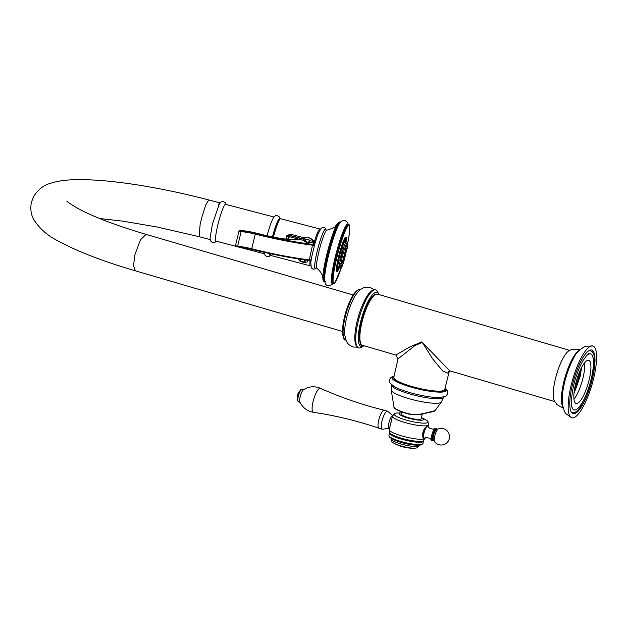 <?xml version="1.0" encoding="UTF-8"?>
<svg xmlns="http://www.w3.org/2000/svg" width="628" height="628" viewBox="0 0 628 628"><rect width="100%" height="100%" fill="white"/><g stroke="black" fill="none" stroke-linecap="round" stroke-linejoin="round"><path stroke-width="0.94" d="M331.498 282.592L331.882 283.071L331.608 282.176M331.458 282.412L331.804 282.741L331.458 282.412A30.599 3.69 -75.3 0 1 331.419 282.16M331.466 282.443L331.521 281.697M331.349 281.556L331.717 282.058A30.913 3.729 104.7 0 0 331.733 282.208L331.38 281.901A30.599 3.69 -75.3 0 1 331.38 281.87A30.599 3.69 -75.3 0 1 331.349 281.556L331.466 281.116M331.317 280.897L331.678 281.407A30.913 3.729 104.7 0 0 331.686 281.587L331.333 281.305A30.599 3.69 -75.3 0 1 331.317 280.897L331.435 280.449M331.309 280.151L331.67 280.669A30.913 3.729 104.7 0 0 331.67 280.873L331.309 280.614A30.599 3.69 -75.3 0 1 331.309 280.151L331.435 279.696M331.333 279.319L331.686 279.845A30.913 3.729 104.7 0 0 331.678 280.072L331.317 279.829A30.599 3.69 -75.3 0 1 331.333 279.319L331.466 278.856M331.388 278.408L331.733 278.934A30.913 3.729 104.7 0 0 331.717 279.177L331.349 278.965A30.599 3.69 -75.3 0 1 331.388 278.408L331.521 277.937M331.466 277.411L331.812 277.937A30.913 3.729 104.7 0 0 331.788 278.204L331.411 278.016A30.599 3.69 -75.3 0 1 331.466 277.411L331.608 276.932M331.568 276.336L331.914 276.87A30.913 3.729 104.7 0 0 331.882 277.152L331.506 276.987A30.599 3.69 -75.3 0 1 331.568 276.336L331.717 275.857M331.71 275.182L332.039 275.716A30.913 3.729 104.7 0 0 332.008 276.022L331.623 275.88A30.599 3.69 -75.3 0 1 331.71 275.182L331.859 274.703M331.867 273.957L332.204 274.499A30.913 3.729 104.7 0 0 332.157 274.821L331.765 274.703A30.599 3.69 -75.3 0 1 331.867 273.957L331.937 273.455A30.599 3.69 -75.3 0 1 332.055 272.67L332.141 272.144A30.599 3.69 -75.3 0 1 332.267 271.327L332.361 270.77A30.599 3.69 -75.3 0 1 332.51 269.914L332.612 269.341A30.599 3.69 -75.3 0 1 332.769 268.454L332.887 267.858A30.599 3.69 -75.3 0 1 333.06 266.947L333.178 266.327A30.599 3.69 -75.3 0 1 333.366 265.393L333.499 264.765A30.599 3.69 -75.3 0 1 333.696 263.807L333.837 263.156A30.599 3.69 -75.3 0 1 334.049 262.182L334.198 261.523A30.599 3.69 -75.3 0 1 334.418 260.534L334.575 259.866A30.599 3.69 -75.3 0 1 334.81 258.862L335.007 258.029A30.599 3.69 -75.3 0 1 335.25 257.017L335.415 256.334A30.599 3.69 -75.3 0 1 335.674 255.313L335.847 254.63A30.599 3.69 -75.3 0 1 336.106 253.61L336.286 252.927A30.599 3.69 -75.3 0 1 336.553 251.906L336.741 251.224A30.599 3.69 -75.3 0 1 337.016 250.211L337.205 249.536A30.599 3.69 -75.3 0 1 337.479 248.523L337.676 247.856A30.599 3.69 -75.3 0 1 337.958 246.859L338.154 246.192A30.599 3.69 -75.3 0 1 338.445 245.21L338.633 244.559A30.599 3.69 -75.3 0 1 338.932 243.593L339.128 242.958A30.599 3.69 -75.3 0 1 339.418 242.016L339.615 241.395A30.599 3.69 -75.3 0 1 339.913 240.477L340.109 239.872A30.599 3.69 -75.3 0 1 340.4 238.978L340.596 238.389A30.599 3.69 -75.3 0 1 340.894 237.533L341.083 236.968A30.599 3.69 -75.3 0 1 341.373 236.136L341.569 235.594A30.599 3.69 -75.3 0 1 341.86 234.801L342.048 234.283A30.599 3.69 -75.3 0 1 342.331 233.53L342.519 233.043A30.599 3.69 -75.3 0 1 342.794 232.329L344.364 232.745L343.697 231.606A30.913 3.729 -75.3 0 1 343.814 231.308L344.811 231.638L344.152 230.5A30.913 3.729 -75.3 0 1 344.262 230.233L345.251 230.609L344.591 229.479A30.913 3.729 -75.3 0 1 344.701 229.228L345.675 229.66L345.015 228.537A30.913 3.729 -75.3 0 1 345.125 228.309L346.083 228.788L345.431 227.681A30.913 3.729 -75.3 0 1 345.533 227.477L346.475 228.003L345.832 226.912A30.913 3.729 -75.3 0 1 345.926 226.732L346.852 227.305L346.209 226.237A30.913 3.729 -75.3 0 1 346.303 226.072L347.213 226.7L346.57 225.648A30.913 3.729 -75.3 0 1 346.656 225.515L347.551 226.182L346.907 225.154A30.913 3.729 -75.3 0 1 346.994 225.044L347.873 225.758L347.229 224.761A30.913 3.729 -75.3 0 1 347.308 224.675L348.171 225.436L347.519 224.463A30.913 3.729 -75.3 0 1 347.59 224.4L348.446 225.201L347.794 224.259A30.913 3.729 -75.3 0 1 347.857 224.227L348.697 225.067L348.038 224.157A30.913 3.729 -75.3 0 1 348.1 224.149L348.925 225.028L348.265 224.157A30.913 3.729 -75.3 0 1 348.281 224.157A30.913 3.729 -75.3 0 1 348.32 224.172L349.121 225.083M342.88 232.352L342.982 231.865A30.599 3.69 -75.3 0 1 343.257 231.198L343.814 231.308M343.328 231.253L343.43 230.759A30.599 3.69 -75.3 0 1 343.697 230.138L344.262 230.233M343.767 230.217L343.869 229.738A30.599 3.69 -75.3 0 1 344.128 229.157L344.701 229.228M344.191 229.267L344.301 228.788A30.599 3.69 -75.3 0 1 344.544 228.262L345.125 228.309M344.599 228.404L344.709 227.933A30.599 3.69 -75.3 0 1 344.953 227.454L345.533 227.477M344.992 227.619L345.11 227.155A30.599 3.69 -75.3 0 1 345.337 226.732L345.926 226.732M345.369 226.92L345.486 226.465A30.599 3.69 -75.3 0 1 345.706 226.096L346.303 226.072M345.73 226.316L345.847 225.868A30.599 3.69 -75.3 0 1 346.052 225.554L346.656 225.515M346.067 225.797L346.185 225.366A30.599 3.69 -75.3 0 1 346.381 225.107L346.907 225.154M346.389 225.374L347.229 224.761M346.577 224.879A30.599 3.69 -75.3 0 1 346.68 224.761L347.143 224.636L346.68 224.761M346.687 225.044L347.519 224.463M324.684 278.683L323.993 279.397L322.871 278.212L324.684 278.683M324.684 277.929L323.585 278.557L322.871 277.458L324.684 277.929M324.715 277.089L324.001 277.835L322.902 276.618L324.715 277.089M324.77 276.171L323.656 276.822L322.957 275.692L324.77 276.171M324.849 275.166L323.726 275.825L323.043 274.687L324.849 275.166M324.966 274.091L323.828 274.75L323.153 273.612L324.966 274.091M325.1 272.937L323.962 273.604L323.287 272.458L325.1 272.937M325.265 271.712L324.119 272.379L323.451 271.241L325.265 271.712L323.451 271.241M325.461 270.433L324.307 271.092L323.648 269.954L325.461 270.433L323.648 269.954M325.673 269.082L324.911 269.844L323.86 268.611L325.673 269.082L323.86 268.611M325.916 267.685L324.755 268.329L324.103 267.206L325.916 267.685L324.103 267.206M326.183 266.233L325.014 266.861L324.37 265.754L326.128 266.131L324.37 265.754M326.466 264.726L325.697 265.448L324.652 264.255L326.419 264.616L324.652 264.255M326.78 263.187L326.003 263.886L324.966 262.716L326.741 263.054L324.966 262.716M327.11 261.609L325.94 262.182L325.296 261.138L327.07 261.46L325.296 261.138M327.463 260L326.293 260.549L325.649 259.521L327.431 259.835L325.649 259.521M327.832 258.359L326.662 258.885L326.018 257.888L326.952 257.637L327.8 258.186L326.018 257.888M328.216 256.703L327.447 257.299L326.442 256.177L328.209 256.64L326.403 256.232M328.256 256.554L326.442 256.083L327.785 255.886L328.209 256.64M328.656 254.882L327.494 255.337L326.843 254.411L327.808 254.065L328.64 254.67L326.843 254.411M329.08 253.202L327.918 253.626L327.267 252.723L328.248 252.346L329.064 252.974L327.267 252.723M329.512 251.514L328.75 252.001L327.698 251.043L329.088 250.729L329.512 251.514L327.698 251.043M329.951 249.834L328.813 250.179L328.146 249.355L329.543 249.01L329.951 249.834L328.146 249.355M330.406 248.154L329.268 248.46L328.601 247.683L330.014 247.299L330.406 248.154L328.601 247.683M330.877 246.49L329.739 246.757L329.064 246.019L330.1 245.509L330.877 246.49L329.064 246.019M331.349 244.849L330.226 245.069L329.535 244.371L330.98 243.939L331.349 244.849L329.535 244.371M331.827 243.224L330.705 243.405L330.014 242.753L331.074 242.188L331.827 243.224L330.014 242.753M332.306 241.639L331.592 241.874L330.493 241.16L331.961 240.681L332.306 241.639L330.493 241.16M332.793 240.084L330.98 239.606L332.455 239.103L332.793 240.084L330.98 239.606M333.28 238.569L331.466 238.091L332.95 237.572L333.28 238.569L331.466 238.091M333.766 237.094L331.953 236.623L333.452 236.089L333.766 237.094L331.953 236.623M334.245 235.673L332.432 235.202L333.546 234.55L334.245 235.673L332.432 235.202M334.724 234.307L332.911 233.836L334.033 233.176L334.724 234.307L332.911 233.836M335.203 233.004L333.389 232.533L334.52 231.865L335.203 233.004L333.389 232.533M335.666 231.763L333.853 231.285L334.991 230.617L335.666 231.763L333.853 231.285M336.121 230.586L334.316 230.107L335.854 229.55L336.121 230.586M336.577 229.479L334.763 229.008L335.909 228.349L336.577 229.479M337.008 228.451L335.203 227.98L336.749 227.422L337.008 228.451M337.432 227.501L335.627 227.03L336.781 226.378L337.432 227.501M337.848 226.63L336.035 226.159L337.197 225.523L337.848 226.63M338.241 225.845L336.427 225.374L337.589 224.753L338.241 225.845M338.618 225.154L336.804 224.675L338.366 224.18L338.618 225.154M338.979 224.541L337.165 224.07L338.327 223.489L339.034 224.251M338.327 223.489A30.913 3.729 -75.3 0 1 338.421 223.356L337.503 223.552L338.673 222.995A30.913 3.729 -75.3 0 1 338.751 222.885L337.825 223.128L338.987 222.602A30.913 3.729 -75.3 0 1 339.065 222.516L338.123 222.799L339.285 222.304L339.984 223.011M340.188 222.838L339.356 222.241L338.398 222.571L339.552 222.1L340.258 222.791M338.123 222.799L338.665 222.359M339.065 222.516L339.913 223.089M338.987 222.602L339.693 223.333M324.064 281.674L324.299 281.776A30.913 3.729 -75.3 0 1 324.252 281.744L324.119 281.634A30.913 3.729 -75.3 0 1 324.072 281.579L323.962 281.391A30.913 3.729 -75.3 0 1 323.922 281.313L323.828 281.054A30.913 3.729 -75.3 0 1 323.797 280.952L323.035 279.931L323.726 280.622A30.913 3.729 -75.3 0 1 323.703 280.496L322.957 279.452L323.648 280.096A30.913 3.729 -75.3 0 1 323.64 279.939L322.902 278.879A30.207 3.642 -75.3 0 1 322.871 278.196A30.207 3.642 -75.3 0 1 327.769 250.737A30.207 3.642 -75.3 0 1 336.961 224.4L338.209 222.681M338.751 222.885L339.607 223.427M338.673 222.995L339.371 223.741M338.421 223.356L339.285 223.866M322.871 278.196L323.608 279.468L324.605 279.468M324.621 279.625L323.64 279.939M323.648 280.096L324.66 280.057M323.185 280.52L322.902 278.879M324.676 280.198L323.703 280.496M323.726 280.622L324.739 280.559M324.762 280.669L323.797 280.952M323.828 281.054L324.849 280.959M324.88 281.054L323.922 281.313M323.373 280.967L323.2 280.575M325.021 281.336L324.072 281.579L323.287 280.622L323.962 281.391L324.982 281.273M323.451 280.818L324.119 281.634L325.147 281.485M325.194 281.525L324.142 281.721M324.299 281.776L325.335 281.595M339.552 222.1A30.913 3.729 -75.3 0 1 339.622 222.069L338.649 222.43L339.803 221.998L340.509 222.665M340.447 222.689L339.622 222.069L338.649 222.43L339.803 221.998A30.913 3.729 -75.3 0 1 339.866 221.99L338.877 222.391L339.866 221.99L340.682 222.634M339.732 221.967L340.737 222.642M340.886 222.681L340.478 222.116A30.913 3.729 -75.3 0 0 340.439 222.1L340.517 222.131M315.068 242.84A19.193 2.316 104.7 0 0 314.518 244.771M312.249 241.466L314.039 241.937L313.568 243.389L314.769 243.146A0.997 0.973 -132.2 0 0 314.039 241.937L314.236 241.756A0.997 0.973 47.8 0 1 314.966 242.965L313.011 242.871M304.101 237.784L290.348 234.181L286.847 235.688L286.651 236.214L289.265 236.654L289.853 235.367L288.527 236.073L287.773 239.299M303.481 239.174L289.657 235.547A0.997 0.973 -132.2 0 0 288.754 235.767L288.786 235.736M286.847 235.688L288.495 236.128M286.651 236.214L286.093 239.103M298.826 259.576L298.763 258.964M300.215 259.191L299.878 260.62A7.261 2.787 99 0 1 299.124 260.306A7.261 2.787 99 0 1 298.661 259.725L298.842 258.979M299.878 260.62L300.631 260.91A7.261 7.089 47.8 0 0 304.046 261.805L304.957 261.954A7.261 4.302 -68.8 0 0 306.935 262.025A7.261 4.302 -68.8 0 0 307.163 261.947L307.775 260.251M304.031 240.948A3.752 0.675 13.4 0 0 304.297 241.152L304.274 241.388M305.137 241.552A3.752 0.675 13.4 0 0 306.959 242.141A3.752 0.675 13.4 0 0 310.993 242.62M311.928 242.471L308.654 242.479L304.486 241.285L303.269 240.391L303.85 237.957A7.261 2.787 99 0 1 305.059 238.86L305.812 239.15A7.261 7.089 47.8 0 1 309.235 240.045L310.146 240.186A7.261 4.302 -68.8 0 1 312.351 240.186L312.54 240.21A8.329 8.133 -132.2 0 0 308.474 237.761M303.787 237.918L304.007 237.816A7.261 4.302 111.2 0 1 304.235 237.737A8.329 8.329 0 0 1 312.045 239.456A7.261 2.787 -81 0 1 312.509 240.037L312.509 240.037M304.125 241.034A3.501 0.636 13.4 0 0 304.085 241.097A3.501 0.636 13.4 0 0 308.167 242.698A3.501 0.636 13.4 0 0 310.891 242.722A3.501 0.636 13.4 0 0 310.884 242.644M270.362 255.164A18.997 2.292 -75.3 0 1 270.056 255.258A18.997 2.292 -75.3 0 1 269.545 253.508M272.466 236.913A18.997 2.292 -75.3 0 1 279.625 218.489A18.997 2.292 -75.3 0 1 279.907 218.74M272.583 236.937A18.031 2.174 -75.3 0 1 279.601 219.58M267.112 235.783A18.997 2.292 -75.3 0 1 267.277 235.147A18.997 2.292 -75.3 0 1 272.607 219.305C273.91 216.432 275.457 215.208 277.238 215.639L279.279 216.864L280.025 218.709M215.977 241.089A18.997 2.292 -75.3 0 1 215.954 241.081A18.997 2.292 -75.3 0 1 218.489 222.367A18.997 2.292 -75.3 0 1 225.546 204.328A18.997 2.292 -75.3 0 1 225.578 204.336L274.02 217.021M219.494 203.496L212.429 224.11L210.184 237.282C209.909 240.391 210.875 242.149 213.08 242.557L215.114 242.18L216.299 241.176M363.973 345.73A28.244 7.536 -73.7 0 1 363.455 346.075A28.244 7.536 -73.7 0 1 362.639 346.46A28.244 7.536 106.3 0 1 360.488 322.447A28.244 7.536 106.3 0 1 375.513 292.42A28.244 7.536 -73.7 0 1 378.708 293.983L377.538 291.643A30.238 8.07 -73.7 0 0 374.359 289.893L372.946 290.277A29.461 7.866 -73.7 0 0 372.71 290.348A29.461 7.866 106.3 0 0 358.345 316.7A29.461 7.866 106.3 0 0 356.61 346.091L357.591 347.174A30.238 8.07 106.3 0 1 359.373 317.014A30.238 8.07 106.3 0 1 374.123 289.971A30.238 8.07 -73.7 0 1 374.359 289.893L370.222 287.483L366.901 287.106L363.965 287.695C361.806 288.244 359.381 290.207 356.68 293.566A26.243 7.002 106.3 0 0 344.686 334.551L346.373 341.397L348.673 344.552L352.842 346.978L357.607 347.198M357.591 347.174A30.238 8.07 106.3 0 0 360.339 347.834A30.238 8.07 -73.7 0 0 361.21 347.417L363.455 346.075M378.708 293.983A28.244 7.536 -73.7 0 1 378.951 294.556M563.096 408.098L557.091 404.707L554.312 400.852A27.161 7.246 -73.7 0 1 556.62 374.343A27.161 7.246 -73.7 0 1 568.976 350.769L571.684 349.498L580.28 349.404M573.851 417.667A37.405 9.985 -73.7 0 1 571.873 417.785A37.405 9.985 -73.7 0 1 571.849 382.468A37.405 9.985 -73.7 0 1 590.909 346.091A37.405 9.985 106.3 0 1 592.887 345.981A37.405 9.985 106.3 0 1 592.91 381.29A37.405 9.985 106.3 0 1 573.851 417.667M592.471 378.354A33.158 8.847 106.3 0 0 591.694 350.055A33.158 8.847 106.3 0 0 572.289 385.404A33.158 8.847 106.3 0 0 573.066 413.703A33.158 8.847 106.3 0 0 592.471 378.354M590.697 350.589A33.158 8.847 106.3 0 0 590.273 350.055M572.508 412.714A33.158 8.847 -73.7 0 1 571.865 412.941M590.438 353.862A29.163 7.779 106.3 0 0 590.312 353.815A29.163 7.779 106.3 0 0 589.064 353.815C588.679 352.944 586.576 355.354 582.753 361.053C579.032 367.702 576.017 375.764 573.686 385.231C570.985 398.568 570.711 406.528 572.877 409.118A29.163 7.779 106.3 0 0 573.929 409.786A29.163 7.779 106.3 0 0 574.055 409.825M586.191 356.052A29.163 7.779 -73.7 0 1 590.571 353.894A29.163 7.779 -73.7 0 1 591.254 378.778A29.163 7.779 -73.7 0 1 574.188 409.864A29.163 7.779 -73.7 0 1 571.661 405.688M577.25 403.404A22.498 6.005 -73.7 0 1 576.057 403.466A22.498 6.005 -73.7 0 1 576.049 382.232A22.498 6.005 -73.7 0 1 587.51 360.354A22.498 6.005 106.3 0 1 588.695 360.291A22.498 6.005 106.3 0 1 588.711 381.526A22.498 6.005 106.3 0 1 577.25 403.404M584.637 362.741A22.498 6.005 -73.7 0 1 573.961 399.22M574.047 392.783A25.826 6.892 106.3 0 0 581.238 368.204M579.762 371.376A22.498 6.005 -73.7 0 1 574.51 389.321M554.689 401.551L449.734 370.834L421.804 341.907L410.186 346.735L395.813 355.048L362.513 345.298A26.659 7.112 106.3 0 1 362.497 320.131A26.659 7.112 106.3 0 1 376.078 294.202A26.659 7.112 106.3 0 1 377.491 294.124L375.52 294.218C371.148 296.235 366.823 303.928 362.529 317.305L359.334 334.08C359.554 342.629 360.621 346.366 362.513 345.298M408.019 386.142L399.8 382.994L395.169 380.262L393.787 377.467A26.188 4.734 13.4 0 0 414.708 387.264A26.188 4.734 13.4 0 0 443.486 390.624A26.188 4.734 13.4 0 0 444.734 389.611L449.271 371.297L447.803 373.158L442.709 370.983L432.786 359.035L422.291 342.393L414.951 345.549L398.042 358.855L395.813 355.048M394.258 379.304A27.491 4.969 13.4 0 0 393.277 379.524M444.263 391.676A27.491 4.969 13.4 0 0 443.486 391.032M407.14 413.342L407.187 413.671C397.814 410.681 393.418 408.467 394.015 407.046A19.162 3.462 13.4 0 0 406.834 413.255A19.162 3.462 13.4 0 0 407.14 413.342C412.847 414.951 419.104 414.81 425.917 412.941L435 410.704L441.311 402.085L443.729 396.904M394.792 408.129A18.55 3.352 -166.6 0 0 407.164 413.656L407.227 413.671C412.847 415.249 419.033 415.084 425.8 413.161L425.8 413.161C432.59 411.835 435.659 411.01 435 410.704M425.808 413.161L434.333 411.105M425.917 412.941L425.8 413.161C419.771 415.061 413.562 415.234 407.187 413.671M402.195 412.062L401.669 414.245A10.001 1.805 13.4 0 0 408.357 417.628A10.001 1.805 -166.6 0 0 421.121 418.884L422.283 414.025M401.991 412.894A12.615 2.276 13.4 0 0 401.575 412.902A12.615 2.276 13.4 0 0 407.556 417.903A12.615 2.276 -166.6 0 0 421.058 420.234A12.615 2.276 -166.6 0 0 421.82 417.722L425.462 419.677A17.466 3.156 -166.6 0 1 428.037 421.883A17.466 3.156 -166.6 0 1 405.727 419.928A17.466 3.156 13.4 0 1 394.149 413.805L392.571 416.003A18.495 3.344 13.4 0 0 392.461 416.231A18.495 3.344 13.4 0 0 404.825 422.487A18.495 3.344 -166.6 0 0 428.445 424.803A18.495 3.344 -166.6 0 0 428.453 424.552L428.037 421.883M401.575 412.902L397.438 412.996A17.466 3.156 13.4 0 0 394.149 413.805M392.461 416.231L389.274 429.623A18.495 3.344 13.4 0 0 389.266 429.882A18.495 3.344 13.4 0 0 401.637 435.879A18.495 3.344 -166.6 0 0 425.148 438.43A18.495 3.344 -166.6 0 0 425.258 438.195L425.329 437.881M425.14 437.952L424.01 438.768L422.416 434.709L422.707 433.493A6.531 1.743 106.3 0 1 422.903 432.598A6.531 1.743 -73.7 0 1 423.139 431.695L423.429 430.478L427.849 425.651L428.029 426.451M389.266 429.882L389.698 432.535A17.458 3.156 13.4 0 0 390.349 433.477A17.458 3.156 13.4 0 0 401.371 438.195A17.458 3.156 13.4 0 0 422.558 441.154A17.458 3.156 13.4 0 0 423.57 440.605L425.148 438.43M390.349 433.477L390.993 434.05A16.666 3.007 -166.6 0 0 401.512 438.548A16.666 3.007 13.4 0 0 421.726 441.374L422.558 441.154M389.768 432.77A17.466 3.156 13.4 0 0 389.486 433.171A17.466 3.156 13.4 0 0 401.166 439.074A17.466 3.156 13.4 0 0 423.46 441.272A17.466 3.156 13.4 0 0 423.39 440.785M423.46 441.272L422.911 443.604A17.466 3.156 -166.6 0 1 422.66 443.972A17.466 3.156 -166.6 0 1 400.609 441.405A17.466 3.156 -166.6 0 1 388.991 435.95A17.466 3.156 -166.6 0 1 388.936 435.502L389.486 433.171M422.66 443.972L422.055 444.483A16.987 3.069 -166.6 0 1 419.002 445.111A16.987 3.069 -166.6 0 1 400.601 441.986A16.987 3.069 -166.6 0 1 391.739 438.619A16.987 3.069 -166.6 0 1 389.297 436.672L388.991 435.95M391.739 438.619L393.238 439.419A14.994 2.708 13.4 0 0 401.064 442.395A14.994 2.708 -166.6 0 0 417.306 445.158L419.002 445.111M422.44 435.385A6.531 1.743 -73.7 0 1 422.707 433.493M423.139 431.695A6.531 1.743 -73.7 0 1 423.712 429.913M436.656 429.489A5.997 1.601 -73.7 0 0 434.835 430.047A5.997 1.601 -73.7 0 0 432.716 435.369A5.997 1.601 106.3 0 0 433.493 440.283L434.592 441.735A8.329 8.329 0 0 0 449.326 438.619A8.329 8.329 0 0 0 438.36 428.861A6.829 1.821 -73.7 0 0 434.741 436.122A6.829 1.821 106.3 0 0 434.592 441.735M390.6 424.308A6.563 1.751 -73.7 0 1 390.836 423.217A6.563 1.751 106.3 0 1 391.126 422.11M389.564 428.406L389.14 428.28A6.563 1.751 -73.7 0 1 388.983 422.675A6.563 1.751 106.3 0 1 392.806 415.673M392.838 415.634L387.719 411.316A9.381 2.504 106.3 0 0 387.452 411.175A9.381 2.504 106.3 0 0 381.965 421.176A9.381 2.504 -73.7 0 0 382.185 429.183A9.381 2.504 -73.7 0 0 382.483 429.199L389.234 428.312M382.185 429.183L378.943 428.233A9.381 2.504 -73.7 0 1 378.92 428.225A9.381 2.504 -73.7 0 1 378.731 420.226A9.381 2.504 106.3 0 1 384.187 410.217C362.278 404.848 341.035 397.555 320.476 388.332A12.497 3.336 106.3 0 0 313.05 401.606A12.497 3.336 -73.7 0 0 313.458 412.298C335.752 415.618 357.567 420.925 378.92 428.225M387.452 411.175L384.218 410.225A9.381 2.504 106.3 0 0 384.187 410.217M313.458 412.298C307.131 411.159 302.61 407.705 299.901 401.928A6.665 1.782 -73.7 0 1 300.184 396.7A6.665 1.782 106.3 0 1 303.465 389.752C308.866 386.353 314.534 385.875 320.476 388.332M300.074 402.312L298.488 401.849A6.665 1.782 -73.7 0 1 298.088 401.457A6.665 1.782 -73.7 0 1 298.331 396.158A6.665 1.782 -73.7 0 1 301.691 389.164A6.665 1.782 -73.7 0 1 302.233 389.054L303.819 389.517M298.088 401.457L297.703 400.68A5.997 1.601 -73.7 0 1 297.923 395.907A5.997 1.601 -73.7 0 1 300.938 389.611L301.691 389.164M442.332 391.299A25.191 4.553 -166.6 0 1 425.415 390.459M346.797 224.643L347.363 224.416A30.913 3.729 104.7 0 1 347.433 224.361L347.59 224.4M349.301 225.24L348.509 224.29L349.301 225.24M348.776 224.738L349.451 225.491L349.168 224.8M349.545 225.656L348.673 224.51M347.81 242.761L349.317 233.985L349.553 225.695M333.248 283.762L334.614 283.095M334.638 283.079L334.975 282.655M334.983 282.647L341.318 267.559A29.909 3.603 -75.3 0 1 334.591 282.93A29.909 3.603 -75.3 0 1 336.6 258.681A29.909 3.603 -75.3 0 1 348.226 225.695A29.909 3.603 -75.3 0 1 347.81 242.722M334.41 283.275L333.9 283.723M334.143 283.464L332.989 283.919L334.143 283.464M333.908 283.558L332.754 283.974M332.942 284.005L333.688 283.55L332.542 283.935L332.134 283.511M331.733 282.208L333.005 282.082L331.78 282.608A30.913 3.729 104.7 0 0 331.804 282.741L333.083 282.569L331.882 283.071A30.913 3.729 104.7 0 0 331.906 283.173L331.568 282.828L333.193 282.953L332.157 283.471L331.615 282.969L332 283.432A30.913 3.729 104.7 0 0 332.039 283.511L332.691 283.974M332.196 283.55L332.385 283.887A30.913 3.729 104.7 0 1 332.33 283.864L331.937 283.424L332.487 283.903L333.499 283.448L332.353 283.793A30.913 3.729 -75.3 0 1 332.314 283.738L333.335 283.252L332.196 283.55A30.913 3.729 -75.3 0 1 332.157 283.471M331.686 281.587L332.95 281.509L331.717 282.058M331.67 280.873L332.919 280.842L331.678 281.407M331.678 280.072L332.919 280.088L331.67 280.669M331.717 279.177L332.95 279.248L331.686 279.845M331.788 278.204L333.005 278.322L331.733 278.934M331.882 277.152L333.091 277.325L331.812 277.937M332.008 276.022L333.201 276.241L331.914 276.87M332.157 274.821L333.335 275.095L332.039 275.716M333.499 273.871L332.204 274.499M332.141 272.144L333.696 272.591L332.542 273.251L332.055 272.67M333.696 272.591L332.212 272.199M332.361 270.77L333.908 271.241L332.754 271.893L332.267 271.327M333.908 271.241L332.432 270.856M332.612 269.341L334.151 269.844L332.997 270.48L332.51 269.914M334.151 269.844L332.667 269.451M332.887 267.858L334.418 268.384L333.256 269.019L332.769 268.454M334.418 268.384L332.934 267.999M333.178 266.327L334.7 266.884L333.539 267.504L333.06 266.947M334.7 266.884L333.225 266.5M333.499 264.765L335.014 265.346L333.853 265.942L333.366 265.393M335.014 265.346L333.531 264.953M333.837 263.156L335.344 263.768L334.182 264.341L333.696 263.807M335.344 263.768L333.861 263.375M334.198 261.523L335.697 262.159L334.528 262.708L334.049 262.182M335.697 262.159L334.214 261.766M334.575 259.866L336.066 260.518L334.905 261.044L334.418 260.534M336.066 260.518L334.583 260.133M334.975 258.414L336.451 258.862L335.289 259.356L334.81 258.862M336.451 258.862L334.967 258.477M335.007 258.029L336.49 258.712L335.007 258.32M335.415 256.334L336.891 257.04L335.737 257.496L335.25 257.017M336.891 257.04L335.415 256.648M335.847 254.63L336.482 254.505L337.315 255.361L336.161 255.784L335.674 255.313M337.315 255.361L335.831 254.968M336.286 252.927L336.93 252.786L337.746 253.673L336.6 254.057L336.106 253.61M337.746 253.673L336.263 253.28M336.741 251.224L337.385 251.067L338.194 251.985L337.048 252.338L336.553 251.906M338.194 251.985L336.71 251.6M337.205 249.536L337.856 249.355L338.649 250.313L337.016 250.211M338.649 250.313L337.165 249.92M337.676 247.856L338.335 247.66L339.112 248.649L337.479 248.523M339.112 248.649L337.629 248.264M338.154 246.192L338.822 245.988L339.583 247.008L337.958 246.859M339.583 247.008L338.099 246.616M338.633 244.559L339.308 244.347L340.062 245.383L338.445 245.21M340.062 245.383L338.578 244.999M339.128 242.958L339.803 242.73L340.541 243.797L338.932 243.593M340.541 243.797L339.065 243.405M339.615 241.395L340.298 241.16L341.028 242.243L339.418 242.016M341.028 242.243L339.544 241.851M340.109 239.872L340.8 239.629L341.514 240.728L339.913 240.477M341.514 240.728L340.031 240.336M340.596 238.389L341.294 238.145L342.001 239.252L340.4 238.978M342.001 239.252L340.517 238.868M341.083 236.968L341.781 236.709L342.48 237.831L340.894 237.533M342.48 237.831L341.004 237.447M341.569 235.594L342.276 235.335L342.959 236.466L341.373 236.136M342.959 236.466L341.483 236.081M342.048 234.283L342.755 234.024L343.438 235.162L341.86 234.801M343.438 235.162L341.954 234.77M342.519 233.043L343.226 232.776L343.901 233.914L342.331 233.53M343.901 233.914L342.425 233.53M342.982 231.865L343.697 231.606M343.43 230.759L344.152 230.5M343.869 229.738L344.591 229.479M344.301 228.788L345.015 228.537M344.709 227.933L345.431 227.681M345.11 227.155L345.832 226.912M345.486 226.465L346.209 226.237M345.847 225.868L346.57 225.648M346.499 224.957L347.064 224.722A30.913 3.729 104.7 0 1 347.143 224.636L347.308 224.675M345.322 237.51L345.306 237.572C345.824 235.421 340.973 245.375 338.178 258.555C335.297 272.803 336.969 270.809 336.655 270.919A17.246 2.08 104.7 0 0 337.04 270.699A17.246 2.08 104.7 0 0 338.68 267.866M345.675 241.16A17.246 2.08 104.7 0 0 345.376 237.525M336.671 266.869A15.496 1.868 104.7 0 0 336.993 269.169A15.496 1.868 104.7 0 0 337.165 269.192L338.657 267.787M345.62 241.144L345 239.26A15.496 1.868 104.7 0 0 343.438 241.042M344.78 240.987L344.175 242.345M344.536 245.47L345.416 242.667L343.901 242.275L343.045 244.904M344.34 245.25L342.825 244.849L341.962 248.146L343.469 248.547L344.34 245.25L345.369 246.466L344.976 247.989L345.369 246.466M344.183 249.991L343.791 251.506L344.183 249.991L343.171 248.782L341.64 248.374L340.776 251.671L342.291 252.071L343.241 248.484M343.037 254.034L342.645 255.549L343.037 254.034L342.024 252.825L340.494 252.417L339.63 255.714L341.137 256.114L341.899 252.786M342.072 258.108L341.671 259.631L342.072 258.108L341.051 256.899L339.52 256.491L338.657 259.788L340.172 260.188L340.91 256.86M340.352 260.502L338.845 260.11L337.982 263.407L339.489 263.807L340.352 260.502L341.389 261.727L340.996 263.25L341.389 261.727M338.202 263.47L337.676 266.131L339.191 266.531L339.772 263.705M337.95 266.201L337.825 267.614M341.711 263.729L342.59 260.926L341.075 260.526L340.792 261.02M341.389 259.733L341.397 260.306L342.912 260.706L343.775 257.401L342.26 257.009L341.852 257.849M342.55 255.588L342.543 256.263L344.058 256.664L344.921 253.359L343.406 252.966L342.959 253.94M346.53 252.024L346.923 250.509L346.53 252.024L345.023 252.582L345.895 249.285L344.38 248.884L343.971 249.732M343.508 251.616L343.516 252.189L345.023 252.582M344.152 248.296L345.706 248.963L346.287 246.145M339.897 256.593A8.659 1.044 -75.3 0 1 340.07 255.832M340.933 252.527A8.659 1.044 -75.3 0 1 341.153 251.773M343.806 248.421A8.659 1.044 -75.3 0 1 343.665 249.371M343.218 251.726A8.659 1.044 -75.3 0 1 342.762 253.704M342.229 255.706A8.659 1.044 -75.3 0 1 341.663 257.629M340.886 259.921A8.659 1.044 -75.3 0 1 340.564 260.746M343.657 248.484A7.874 0.95 -75.3 0 1 343.563 249.245M343.108 251.765A7.874 0.95 -75.3 0 1 342.684 253.61M342.119 255.745A7.874 0.95 -75.3 0 1 341.585 257.535M340.721 259.984A7.874 0.95 -75.3 0 1 340.454 260.62M341.247 251.797A7.874 0.95 104.7 0 0 341.028 252.558M340.164 255.855A7.874 0.95 104.7 0 0 339.999 256.616L340.195 255.863M341.577 255.957L341.459 256.569A7.874 0.95 -75.3 0 1 341.287 257.182L341.467 256.232L341.161 257.033M342.527 251.985L342.605 252.228A7.874 0.95 -75.3 0 1 342.417 253.06M340.18 256.664L340.266 256.122L340.038 256.624M341.342 251.82L341.224 252.448L341.483 251.859M340.352 255.902L340.25 256.475L340.494 255.941M340.439 256.734L340.627 255.973M340.533 255.949L340.329 256.703M341.53 251.867L341.31 252.629M341.428 252.66L341.601 251.891M340.604 256.774L340.674 256.342L340.478 256.742M340.792 256.02L340.666 256.679L340.933 256.059M341.632 252.668L341.922 251.969L341.632 252.668M341.868 252.778L342.024 252.001L341.734 252.739M340.878 256.844L341.051 256.091M341.004 256.075L340.753 256.813M342.221 252.048L342.048 252.856L342.354 252.048M341.255 256.075L341.075 256.899L341.389 256.02M342.244 253.084L342.433 252.221L342.142 252.966M345.636 242.918L346.303 241.466M347.268 242.573L346.899 244.088L347.268 242.573L346.271 241.356L344.748 240.956M346.978 243.421L347.253 242.691L346.978 243.421M345.416 242.667L346.452 243.892L346.052 245.407L346.452 243.892M346.091 244.951L346.413 244.017L346.091 244.951M344.984 247.699L345.329 246.592L344.984 247.699M343.799 251.341L344.144 250.117L343.799 251.341M342.645 255.549L341.137 256.114M342.668 255.423L342.998 254.159L342.668 255.423M341.734 259.466L342.024 258.234L341.734 259.466M340.996 263.25L339.489 263.807M341.106 262.983L341.349 261.852L341.106 262.983M340.69 265.966L341.09 264.451L340.69 265.966L339.191 266.531M340.863 265.542L341.043 264.576L340.863 265.542M339.387 267.952L339.505 266.413M340.776 267.457L341.192 265.95L340.776 267.457M341.035 266.829L341.153 266.076L341.035 266.829M341.302 267.567L339.764 267.858M341.601 266.704L341.326 267.434L341.601 266.704M341.075 264.435L341.506 263.501L342.543 264.726L342.15 266.241L342.543 264.726M342.488 265.181L342.174 266.115L342.488 265.181M342.59 260.926L343.626 262.151L343.226 263.666L343.626 262.151M343.594 262.425L343.249 263.54L343.594 262.425M343.775 257.401L344.811 258.626L344.411 260.141L344.811 258.626M344.78 258.791L344.434 260.016L344.78 258.791M344.921 253.359L345.957 254.583L345.557 256.098L345.957 254.583M345.91 254.701L345.581 255.973L345.91 254.701M345.895 249.285L346.923 250.509M346.844 250.658L346.554 251.899L346.844 250.658M347.598 247.173L347.206 248.405L347.598 247.173M347.472 247.149L347.229 248.28L347.472 247.149M344.945 245.964L346.012 246.247L346.044 245.415M347.92 244.268L347.512 245.681L347.92 244.268M347.716 244.59L347.535 245.556L347.716 244.59M346.57 241.717L347.802 242.667L347.378 244.174L347.802 242.675M347.543 243.295L347.425 244.056L347.543 243.295M324.582 278.785A30.474 3.674 -75.3 0 1 324.582 278.22M324.59 278.008A30.474 3.674 -75.3 0 1 324.605 277.388M324.621 277.152A30.474 3.674 -75.3 0 1 324.66 276.461M324.676 276.21A30.474 3.674 -75.3 0 1 324.739 275.464M324.77 275.197A30.474 3.674 -75.3 0 1 324.849 274.389M324.88 274.098A30.474 3.674 -75.3 0 1 324.99 273.235M325.029 272.929A30.474 3.674 -75.3 0 1 325.147 272.018M325.194 271.689A30.474 3.674 -75.3 0 1 325.335 270.731M325.39 270.385A30.474 3.674 -75.3 0 1 325.555 269.381M325.61 269.027A30.474 3.674 -75.3 0 1 325.791 267.975M325.861 267.606A30.474 3.674 -75.3 0 1 326.058 266.523M326.128 266.131A30.474 3.674 -75.3 0 1 326.34 265.016M326.419 264.616A30.474 3.674 -75.3 0 1 326.654 263.462M326.741 263.054A30.474 3.674 -75.3 0 1 326.984 261.876M327.07 261.46A30.474 3.674 -75.3 0 1 327.337 260.259M327.431 259.835A30.474 3.674 -75.3 0 1 327.706 258.618M327.8 258.186A30.474 3.674 -75.3 0 1 328.091 256.946M328.232 256.357A30.474 3.674 -75.3 0 1 328.538 255.109M328.64 254.67A30.474 3.674 -75.3 0 1 328.954 253.422M329.064 252.974A30.474 3.674 -75.3 0 1 329.394 251.718M329.504 251.279A30.474 3.674 -75.3 0 1 329.833 250.023M329.951 249.583A30.474 3.674 -75.3 0 1 330.297 248.335M330.414 247.895A30.474 3.674 -75.3 0 1 330.76 246.655M330.885 246.223A30.474 3.674 -75.3 0 1 331.239 244.999M331.364 244.567A30.474 3.674 -75.3 0 1 331.717 243.366M331.843 242.942A30.474 3.674 -75.3 0 1 332.204 241.756M332.33 241.34A30.474 3.674 -75.3 0 1 332.691 240.186M332.816 239.778A30.474 3.674 -75.3 0 1 333.178 238.648M333.311 238.263A30.474 3.674 -75.3 0 1 333.672 237.164M333.798 236.787A30.474 3.674 -75.3 0 1 334.159 235.728M334.284 235.359A30.474 3.674 -75.3 0 1 334.638 234.338M334.763 233.993A30.474 3.674 -75.3 0 1 335.116 233.019M335.242 232.682A30.474 3.674 -75.3 0 1 335.588 231.756M335.713 231.442A30.474 3.674 -75.3 0 1 336.051 230.562M336.168 230.264A30.474 3.674 -75.3 0 1 336.506 229.44M336.624 229.157A30.474 3.674 -75.3 0 1 336.946 228.396M337.063 228.137A30.474 3.674 -75.3 0 1 337.377 227.422M337.487 227.187A30.474 3.674 -75.3 0 1 337.793 226.535M337.895 226.323A30.474 3.674 -75.3 0 1 338.194 225.735M338.296 225.546A30.474 3.674 -75.3 0 1 338.578 225.02M338.673 224.855A30.474 3.674 -75.3 0 1 338.939 224.4M332.95 237.572A30.913 3.729 -75.3 0 1 333.083 237.18M332.455 239.103A30.913 3.729 -75.3 0 1 332.589 238.703M331.961 240.681A30.913 3.729 -75.3 0 1 332.086 240.265M331.466 242.29A30.913 3.729 -75.3 0 1 331.592 241.874M330.98 243.939A30.913 3.729 -75.3 0 1 331.105 243.507M330.493 245.611A30.913 3.729 -75.3 0 1 330.618 245.171M330.014 247.299A30.913 3.729 -75.3 0 1 330.14 246.859M329.543 249.01A30.913 3.729 -75.3 0 1 329.669 248.562M329.088 250.729A30.913 3.729 -75.3 0 1 329.205 250.282M328.64 252.448A30.913 3.729 -75.3 0 1 328.75 252.001M328.209 254.175A30.913 3.729 -75.3 0 1 328.318 253.728M327.785 255.886A30.913 3.729 -75.3 0 1 327.894 255.439M327.345 257.739A30.913 3.729 -75.3 0 1 327.447 257.299M326.96 259.419A30.913 3.729 -75.3 0 1 327.062 258.987M326.599 261.075A30.913 3.729 -75.3 0 1 326.686 260.651M326.246 262.7A30.913 3.729 -75.3 0 1 326.34 262.284M325.924 264.294A30.913 3.729 -75.3 0 1 326.003 263.886M325.618 265.84A30.913 3.729 -75.3 0 1 325.697 265.448M340.023 221.998A30.913 3.729 -75.3 0 1 340.046 221.998A30.913 3.729 -75.3 0 1 340.062 222.006L340.439 222.1A30.913 3.729 -75.3 0 0 340.423 222.1M327.392 255.784A30.913 3.729 -75.3 0 1 327.494 255.337M327.808 254.065A30.913 3.729 -75.3 0 1 327.918 253.626M328.248 252.346A30.913 3.729 -75.3 0 1 328.358 251.899M328.695 250.627A30.913 3.729 -75.3 0 1 328.813 250.179M329.151 248.908A30.913 3.729 -75.3 0 1 329.268 248.46M329.621 247.196A30.913 3.729 -75.3 0 1 329.739 246.757M330.1 245.509A30.913 3.729 -75.3 0 1 330.226 245.069M330.579 243.837A30.913 3.729 -75.3 0 1 330.705 243.405M331.074 242.188A30.913 3.729 -75.3 0 1 331.199 241.764M331.568 240.579A30.913 3.729 -75.3 0 1 331.694 240.163M332.063 239.001A30.913 3.729 -75.3 0 1 332.188 238.601M332.557 237.47A30.913 3.729 -75.3 0 1 332.691 237.078M322.957 279.452A30.207 3.642 -75.3 0 1 322.902 278.95M314.51 244.739L317.925 234.205L321.175 228.184C323.703 226.928 325.273 227.477 325.893 229.817L326.819 230.17C332.612 228.372 335.423 227.101 335.226 226.363L336.977 224.377A30.207 3.642 -75.3 0 1 337.165 224.07A30.207 3.642 -75.3 0 1 337.503 223.552M325.226 265.738A30.913 3.729 -75.3 0 1 325.304 265.346M325.532 264.192A30.913 3.729 -75.3 0 1 325.61 263.784M325.854 262.598A30.913 3.729 -75.3 0 1 325.94 262.182M326.199 260.973A30.913 3.729 -75.3 0 1 326.293 260.549M326.568 259.317A30.913 3.729 -75.3 0 1 326.662 258.885M326.952 257.637A30.913 3.729 -75.3 0 1 327.055 257.197M326.819 230.17A19.68 2.371 104.7 0 0 326.434 230.382A19.68 2.371 104.7 0 0 319.322 249.889A19.68 2.371 104.7 0 0 316.857 268.203C322.305 272.952 322.368 276.234 322.329 275.668L322.871 278.228M325.869 229.73A20.292 2.449 104.7 0 0 324.966 229.377A20.292 2.449 104.7 0 0 317.077 251.757A20.292 2.449 104.7 0 0 315.719 268.211A20.292 2.449 104.7 0 0 315.813 268.117L316.857 268.203M314.691 243.499L314.408 244.52M310.13 260.447A19.028 2.292 104.7 0 0 310.342 265.848L310.719 265.887M320.335 229.173L319.99 229.032A19.028 2.292 104.7 0 0 314.738 240.563L315.601 240.987M312.469 239.975L314.738 240.563L314.236 241.756L312.304 241.254M302.343 240.077L289.265 236.654L288.613 239.386M303.528 238.954L289.853 235.367L290.348 234.181M288.378 236.591L288.456 236.277A0.997 0.997 0 0 1 288.754 235.767A0.997 0.973 -132.2 0 0 288.527 236.073L288.833 235.688M273.439 237.101A19.028 2.292 -75.3 0 1 280.622 218.717L319.99 229.032M310.342 265.848L270.982 255.533A19.028 2.292 -75.3 0 1 270.495 253.712M299.839 239.794L297.821 239.268A7.332 7.159 -132.2 0 0 292.884 239.731M297.821 239.268L297.656 239.865M301.008 259.309L300.631 260.91M304.525 259.811L304.046 261.805M305.436 259.937L304.957 261.954M307.571 260.228L307.163 261.947M304.447 241.262A3.25 0.589 13.4 0 0 306.99 242.29A3.25 0.589 13.4 0 0 310.554 242.675M304.486 241.285L305.059 238.86M311.771 242.62L312.351 240.186M309.565 242.62L310.146 240.186M308.654 242.479L309.235 240.045M305.232 241.576L305.812 239.15M251.632 249.292A19.664 3.556 13.4 0 0 237.054 246.773L236.183 246.388M237.054 246.773A0.667 0.447 -86.1 0 0 237.156 246.804L251.64 249.308C271.853 254.379 290.952 258.077 308.929 260.4L311.025 259.796A3.336 0.604 -166.6 0 1 309.321 259.921L308.858 260.377A99.31 17.945 -166.6 0 1 251.655 249.3L251.726 248.766A18.997 3.43 13.4 0 0 237.619 246.325L235.484 245.634L237.156 246.804A0.667 0.447 -86.1 0 0 237.619 246.325L241.113 231.661A18.997 3.43 -166.6 0 1 255.219 234.095A99.978 18.063 13.4 0 0 312.815 245.25A3.336 0.604 13.4 0 0 314.518 245.124L314.322 244.41A0.667 0.636 139.4 0 0 313.969 244.206L312.383 242.345A0.667 0.636 -40.6 0 1 312.736 242.557L312.187 242.259M303.23 240.234L300.435 239.794A42.406 7.662 -166.6 0 1 257.904 233.553A20.999 3.792 13.4 0 0 239.982 230.452L240.846 230.829A19.664 3.556 -166.6 0 1 255.447 233.357L251.726 248.766A99.978 18.063 -166.6 0 0 309.321 259.921L312.658 244.433A2.669 0.479 13.4 0 0 313.969 244.206M255.447 233.357A99.31 17.945 13.4 0 0 312.658 244.433M240.846 230.829A0.667 0.447 93.9 0 1 241.113 231.661L238.985 230.971L235.484 245.634M239.982 230.452A0.667 0.471 -87.3 0 0 239.857 230.421L238.985 230.971M300.435 239.794A0.667 0.573 -94.2 0 0 300.239 239.77C289.963 240.21 275.857 238.138 257.92 233.545L257.935 233.561M303.23 240.218L300.239 239.77A0.667 0.573 -94.2 0 0 300.051 239.817M210.647 239.708L199.123 236.685L200.136 224.384L201.737 217.688L205.788 204.885L208.755 199.947L220.279 202.962M208.755 199.947C181.233 192.765 154.708 187.348 129.187 183.682C107.035 180.534 88.367 179.223 73.186 179.773C64.496 179.993 56.732 181.249 49.895 183.517C43.748 185.142 38.355 189.405 33.724 196.305L31.4 202.263C30.207 208.747 30.945 214.415 33.614 219.258C39.446 228.686 47.956 236.097 59.126 241.49C77.903 251.64 103.322 261.421 135.389 270.825L133.521 265.73L134.957 254.623L140.397 239.88L146.081 234.377C117.122 225.79 94.844 217.398 79.261 209.187C71.302 204.634 67.157 201.91 66.835 201.007M357.693 290.403A25.246 6.735 106.3 0 0 345.659 312.587A25.246 6.735 106.3 0 0 343.83 337.762M359.028 289.641A26.243 7.002 106.3 0 0 345.667 315.162A26.243 7.002 106.3 0 0 345.675 339.936C343.806 340.98 342.755 337.299 342.535 328.884L345.683 312.383C349.906 299.218 354.168 291.643 358.47 289.657L360.425 289.563A26.243 7.002 106.3 0 0 359.028 289.641M359.766 329.849A25.819 6.892 -73.7 0 1 366.846 305.663M374.728 294.964A25.662 6.845 106.3 0 0 362.505 317.517A25.662 6.845 106.3 0 0 360.637 343.1M562.814 406.96A30.434 8.117 -73.7 0 1 565.176 376.847A30.434 8.117 -73.7 0 1 579.424 350.212M571.873 417.785L565.82 413.656L564.399 411.458L562.437 404.715L562.256 397.234A31.07 8.29 -73.7 0 1 573.709 358.093C575.601 353.431 579.534 349.466 585.516 346.209L592.887 345.981M450.017 370.889L449.781 370.936A3.336 3.156 -109.3 0 0 447.803 373.158M444.907 388.92A27.491 4.969 -166.6 0 1 445.817 390.695C445.982 393.473 426.679 391.88 410.704 386.958C402.03 384.36 396.252 381.918 393.387 379.626L392.327 377.946A27.491 4.969 -166.6 0 1 393.944 376.784M445.04 388.387A27.93 5.048 -166.6 0 1 438.313 392.1A27.93 5.048 -166.6 0 1 410.649 386.989A27.93 5.048 -166.6 0 1 394.062 376.243M440.471 397.548A27.962 5.048 -166.6 0 1 440.087 397.571A27.962 5.048 -166.6 0 1 409.346 392.429A27.962 5.048 -166.6 0 1 394.345 386.667A27.962 5.048 -166.6 0 1 394.015 386.479M394.015 407.046L391.22 390.153L391.393 384.752A26.823 4.843 13.4 0 0 409.33 393.811A26.823 4.843 13.4 0 0 443.588 397.186M391.22 390.153A25.819 4.663 13.4 0 0 408.49 398.521A25.819 4.663 13.4 0 0 441.311 402.085M393.991 443.242A12.741 2.3 13.4 0 0 394.046 443.274C391.778 442.183 390.867 440.793 391.299 439.098A14.326 2.591 13.4 0 0 402.736 444.459A14.326 2.591 13.4 0 0 418.491 446.296A14.326 2.591 13.4 0 0 419.174 445.739L419.331 445.103M414.841 448.227A39.847 39.847 0 0 1 394.046 443.274A12.741 2.3 13.4 0 0 414.841 448.227L417.102 447.874L419.174 445.739M425.156 427.747A6.531 1.743 106.3 0 0 423.335 432.731A6.531 1.743 106.3 0 0 422.997 437.653M427.158 425.768L428.068 426.506A6.272 1.672 106.3 0 0 424.057 432.888A6.272 1.672 106.3 0 0 424.654 438.171C424.379 437.426 430.204 437.127 431.546 440.283L432.213 440.856L433.555 440.361M431.546 440.283A6.39 1.703 106.3 0 1 431.766 435.165A6.39 1.703 -73.7 0 1 435.016 428.445C432.182 430.376 427.44 426.985 428.068 426.506L428.445 424.803M433.453 440.228A5.691 1.515 106.3 0 1 433.571 435.557A5.691 1.515 -73.7 0 1 436.586 429.513L436.617 429.505M448.934 438.948A8.329 1.507 13.4 0 0 449.326 438.619M297.986 395.64A7.246 1.311 -166.6 0 1 297.546 395.012A7.246 7.246 0 0 0 297.515 398.231M347.072 246.255L347.174 245.815A29.909 3.603 -75.3 0 1 347.064 246.247M346.279 249.732L346.53 248.664A29.909 3.603 -75.3 0 1 346.271 249.724M345.628 252.362A29.909 3.603 -75.3 0 1 345.274 253.775L345.636 252.362M344.568 256.475A29.909 3.603 -75.3 0 1 344.183 257.888L344.576 256.467M343.453 260.502A29.909 3.603 -75.3 0 1 343.139 261.578M342.433 263.964A29.909 3.603 -75.3 0 1 342.291 264.427L342.441 263.964M333.382 267.457A30.913 3.729 104.7 0 0 333.303 267.858M333.688 265.895A30.913 3.729 104.7 0 0 333.609 266.303M334.025 264.302A30.913 3.729 104.7 0 0 333.931 264.718M334.371 262.661A30.913 3.729 104.7 0 0 334.277 263.093M334.748 261.005A30.913 3.729 104.7 0 0 334.646 261.436M335.132 259.317A30.913 3.729 104.7 0 0 335.03 259.757M335.58 257.456A30.913 3.729 104.7 0 0 335.47 257.896M336.004 255.737A30.913 3.729 104.7 0 0 335.894 256.185M336.435 254.018A30.913 3.729 104.7 0 0 336.325 254.466M336.891 252.299A30.913 3.729 104.7 0 0 336.773 252.739M337.354 250.58A30.913 3.729 104.7 0 0 337.228 251.019M337.825 248.876A30.913 3.729 104.7 0 0 337.699 249.316M338.304 247.189A30.913 3.729 104.7 0 0 338.178 247.62M338.79 245.524A30.913 3.729 104.7 0 0 338.665 245.948M339.277 243.884A30.913 3.729 104.7 0 0 339.151 244.308M339.772 242.282A30.913 3.729 104.7 0 0 339.646 242.691M340.274 240.712A30.913 3.729 104.7 0 0 340.141 241.121M335.187 259.796A30.913 3.729 -75.3 0 1 335.289 259.356M334.803 261.476A30.913 3.729 -75.3 0 1 334.905 261.044M334.441 263.132A30.913 3.729 -75.3 0 1 334.528 262.708M334.096 264.757A30.913 3.729 -75.3 0 1 334.182 264.341M333.766 266.351A30.913 3.729 -75.3 0 1 333.853 265.942M333.468 267.897A30.913 3.729 -75.3 0 1 333.539 267.504M348.187 224.133L347.504 222.343L345.015 220.459L343.39 220.389L341.035 221.582C336.223 225.342 327.007 257.409 325.139 272.631C323.13 287.757 327.989 286.486 331.992 284.476L332.526 283.927A30.913 3.729 -75.3 0 1 332.487 283.903M340.8 239.629A30.913 3.729 -75.3 0 1 340.925 239.237M340.298 241.16A30.913 3.729 -75.3 0 1 340.431 240.76M339.803 242.73A30.913 3.729 -75.3 0 1 339.929 242.322M339.308 244.347A30.913 3.729 -75.3 0 1 339.434 243.923M338.822 245.988A30.913 3.729 -75.3 0 1 338.947 245.564M338.335 247.66A30.913 3.729 -75.3 0 1 338.461 247.228M337.856 249.355A30.913 3.729 -75.3 0 1 337.982 248.916M337.385 251.067A30.913 3.729 -75.3 0 1 337.511 250.619M336.93 252.786A30.913 3.729 -75.3 0 1 337.048 252.338M336.482 254.505A30.913 3.729 -75.3 0 1 336.6 254.057M336.051 256.224A30.913 3.729 -75.3 0 1 336.161 255.784M335.627 257.943A30.913 3.729 -75.3 0 1 335.737 257.496M339.214 268.007A17.749 2.143 -75.3 0 1 337.362 271.288A17.749 2.143 -75.3 0 1 338.555 256.899A17.749 2.143 -75.3 0 1 345.455 237.329A17.749 2.143 -75.3 0 1 346.209 241.301M344.113 252.346A17.749 2.143 -75.3 0 1 343.924 253.1M343.061 256.397A17.749 2.143 -75.3 0 1 342.857 257.158M338.563 267.834A14.562 1.758 -75.3 0 1 337.778 268.407A14.562 1.758 104.7 0 1 340.494 251.428A14.562 1.758 104.7 0 1 345.557 241.128M342.59 257.095A14.562 1.758 104.7 0 0 342.802 256.334L342.598 257.095M343.854 252.275L343.673 253.029A14.562 1.758 104.7 0 0 343.846 252.275M344.042 248.335A9.97 1.201 -75.3 0 1 343.83 249.567M343.406 251.655A9.97 1.201 -75.3 0 1 342.888 253.853M342.417 255.635A9.97 1.201 -75.3 0 1 341.789 257.778M341.122 259.835A9.97 1.201 -75.3 0 1 340.721 260.934M339.74 256.546A9.97 1.201 -75.3 0 1 339.913 255.792L339.748 256.554M341.004 251.734L340.784 252.487A9.97 1.201 -75.3 0 1 340.996 251.726M315.876 268.046L314.534 269.012L312.909 269.098L311.252 267.811L310.813 262.48L311.457 257.975M299.124 260.306A8.329 8.329 0 0 0 306.935 262.025M303.206 240.304L303.771 237.934M311.99 242.557L312.556 240.186M311.025 259.796L314.518 245.124M257.92 233.545L239.857 230.421M314.322 244.41L312.736 242.549M270.982 255.533L269.805 253.563M264.255 252.33L265.118 255.494L267.159 256.719L269.192 256.342L270.456 255.251M264.388 253.775L238.043 246.875M235.626 246.239L215.954 241.081M218.63 204.94C219.227 202.86 220.734 201.714 223.16 201.478L225.138 202.616L225.931 204.422M199.123 236.685L156.969 226.975L122.342 221.08L99.679 218.528M135.389 270.825L342.456 331.443M569.667 350.377L377.491 294.124M589.464 350.346L592.416 351.79L593.986 354.899L594.653 363.8L592.345 378.715L586.78 395.883L583.294 403.137L577.627 410.845L574.51 412.659L571.347 412.258M449.318 371.093L449.781 370.936M444.734 389.611L442.889 391.283L439.49 391.817L428.115 390.93M394.345 379.422L394.156 380.215M394.07 386.518L389.76 382.758L389.313 379.814L391.056 377.342L394.07 376.211M440.401 397.555L445.943 396.142L447.67 393.717L447.23 390.718L445.048 388.355M391.299 439.098L391.448 438.462M423.492 438.305L424.654 438.171M436.75 429.458L435.879 428.32L435.016 428.445M436.586 429.513L438.36 428.861M299.47 391.574A7.246 7.246 0 0 0 297.546 395.012M443.352 391.103L443.164 391.888M393.787 377.467L398.042 358.855M146.081 234.377L353.124 294.987M272.576 236.929L277.859 221.197L279.593 218.874L280.622 218.717M341.679 266.429L342.15 266.241M343.147 261.586L343.461 260.502M346.899 244.088L346.428 244.268M346.052 245.407L344.858 245.862M344.976 247.989L343.492 248.547M343.791 251.506L342.307 252.064M341.671 259.631L340.188 260.188M341.09 264.451L340.298 263.509M337.786 267.63L339.293 268.03M340.8 267.465L339.316 268.023M339.363 268.007L339.803 268.125M341.703 266.044L340.98 265.189M340.808 263.32L341.506 263.501M343.226 263.666L342.032 264.113M344.411 260.141L342.927 260.699M345.557 256.098L344.073 256.656M347.206 248.405L345.722 248.963M347.606 246.89L346.813 245.948M347.512 245.681L346.028 246.239M345.251 241.05L346.766 241.442M347.402 244.182L346.358 244.575M581.638 367.427L580.068 376.729L573.961 393.654"/></g></svg>
